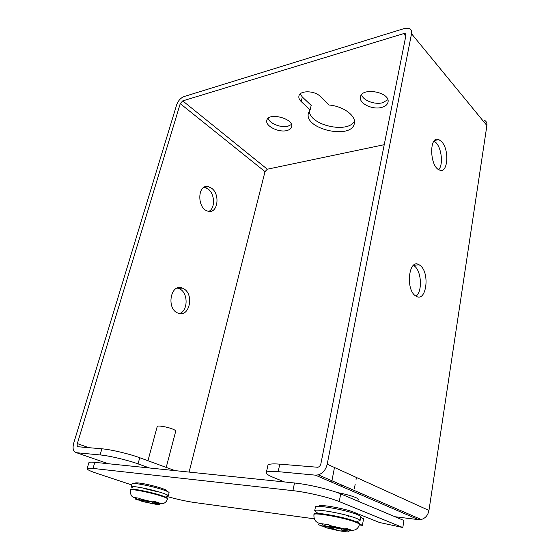 <?xml version="1.0" encoding="UTF-8"?>
<svg xmlns="http://www.w3.org/2000/svg" width="560" height="560" viewBox="0 0 560 560"><rect width="100%" height="100%" fill="white"/><g stroke="black" fill="none" stroke-linecap="round" stroke-linejoin="round"><path stroke-width="0.84" d="M135.457 483.56L135.212 483.161C135.359 482.79 136.724 482.755 139.3 483.063C148.302 484.057 167.818 489.566 166.698 490.756L166.285 490.994M319.13 506.408L319.109 506.219C318.486 503.832 344.953 508.445 354.361 512.421L379.477 522.494L402.808 527.52L339.248 501.585C329.476 497.483 306.684 492.1 292.908 490.651L93.023 468.426C89.306 468.027 87.339 468.118 87.115 468.699C87.108 469.623 90.293 471.156 96.67 473.298L131.761 484.946M166.866 496.454C176.974 499.282 186.2 501.305 194.544 502.53L314.328 518.819M359.289 524.93L362.39 525.357L359.485 523.922M402.808 527.52L403.935 520.485L340.69 493.906C330.974 489.706 308.252 484.33 294.504 482.993L94.815 462.329C91.091 461.958 89.117 462.077 88.886 462.7L87.115 468.699M348.67 516.278L348.586 516.733M360.661 517.3L363.552 518.777L362.39 525.357M166.215 467.411L175.749 431.109C175.819 430.647 174.895 430.01 172.977 429.205C167.72 426.944 157.199 425.152 157.227 426.51L147.952 460.733M168.315 495.824L169.113 492.744C169.162 492.198 167.265 491.26 163.429 489.944C152.74 486.227 131.677 482.125 132.069 483.812L131.222 486.892C130.816 485.261 151.9 489.391 162.61 493.073C166.46 494.375 168.357 495.292 168.315 495.824L166.096 496.132M143.808 488.453L156.534 491.519M133.035 488.173L131.222 486.892M157.353 504.581L142.345 501.522L139.685 500.206M136.458 498.792L141.89 500.521L136.99 499.821C135.205 499.107 135.03 498.764 136.458 498.792L134.498 497.567L139.44 498.26L141.4 499.485L151.851 501.935L154.448 501.431L159.796 503.153L157.206 503.65C158.907 504.35 159.005 504.679 157.493 504.623L152.194 502.929L157.206 503.65M159.796 503.153L151.914 501.942M151.851 501.935L146.839 501.221L141.4 499.485M146.965 501.242L140.28 500.381M142.345 501.522L147.245 502.222L152.544 503.909M159.929 503.713L159.663 504.728M152.194 502.929L152.411 502.103M142.107 499.716L141.89 500.521M147.245 502.222L147.462 501.403M360.059 520.674L360.738 516.88C360.808 516.306 359.541 515.494 356.93 514.444C345.884 509.789 314.643 504.322 315.427 507.101L314.685 510.86C313.887 508.165 345.163 513.702 356.237 518.287C358.855 519.33 360.129 520.121 360.059 520.674L357.077 521.332M317.17 512.687L314.685 510.86M318.304 524.524L321.468 526.008C320.194 525.259 320.866 524.972 323.484 525.126L321.587 523.705L328.93 524.734L330.82 526.162L343.455 529.13L347.165 528.591L352.24 530.481L348.537 531.013C349.671 531.734 348.88 532 346.164 531.804L341.124 529.949L348.537 531.013M345.912 531.713L338.891 530.754L326.613 527.877L322.826 526.197M352.24 530.481L340.837 528.752M336.21 527.044L338.38 527.352M343.455 529.13L336.014 528.073L330.82 526.162M323.484 525.126L328.699 527.03L321.468 526.008M328.699 527.03L328.895 526.015L334.019 527.898L323.456 526.393M326.613 527.877L333.823 528.906L338.891 530.754M340.942 530.803L341.292 528.92M341.124 529.949L341.313 528.934M333.823 528.906L334.019 527.898M484.603 120.393C486.423 121.429 487.186 123.144 486.892 125.531L428.96 510.454L327.208 464.191L411.523 33.719C411.957 31.129 411.243 29.365 409.381 28.434L404.67 28.413L184.037 96.558C180.656 97.958 178.206 100.674 176.687 104.72L73.661 443.296C72.345 448.707 73.297 451.85 76.51 452.718L100.086 454.937C109.06 455.7 127.624 460.082 138.047 463.876L149.548 467.992M177.275 288.071L180.047 289.079C188.405 293.377 187.999 311.171 179.438 313.544M204.078 187.313L207.865 188.839C214.858 193.452 215.537 208.362 208.88 211.33M327.208 464.191C325.857 469.714 322.896 473.277 318.332 474.866L315.378 475.146L278.166 471.653L279.783 464.149L317.877 467.271C319.431 466.746 320.439 465.542 320.901 463.673L405.923 35.413L405.195 33.614L405.923 34.496M384.23 144.69L267.316 169.211L265.013 171.64L180.243 103.642L77.336 443.597C76.895 445.431 77.217 446.488 78.302 446.768L101.878 448.805C110.845 449.498 129.36 453.866 139.741 457.73L175.007 470.631M180.243 103.642L182.728 100.884L267.316 169.211M405.769 36.19L403.634 33.614L182.728 100.884M403.634 33.614L405.195 33.614M428.96 510.454C427.987 515.249 425.411 518.266 421.225 519.505L418.481 519.652L395.003 516.733M265.013 171.64L189.105 472.087M183.666 288.729C194.649 294.441 189.217 318.269 177.954 313.103C165.991 308.882 170.639 282.996 182.322 288.085L183.666 288.729M211.428 188.118C220.563 194.117 217.756 214.137 208.103 211.19C196.868 209.055 197.169 183.638 208.348 186.697L211.428 188.118M284.592 481.971L273.343 477.421C268.52 475.454 266.168 473.879 266.294 472.703L267.904 465.402C268.373 463.981 272.335 463.561 279.783 464.149M266.294 472.703C266.749 471.352 270.704 471.002 278.166 471.653M358.183 499.639L358.281 499.45C358.918 498.057 347.774 494.382 337.225 492.569M420.343 265.629L419.132 264.782C408.576 257.901 405.209 290.493 416.031 296.149C426.216 302.911 430.248 273.196 420.343 265.629M441.574 141.617L438.844 139.615C428.974 134.932 429.506 166.6 439.404 169.995C447.909 174.272 449.694 149.723 441.574 141.617M291.424 124.509L287.98 126.196C281.19 128.1 269.633 123.585 268.114 118.384M387.828 99.771L382.494 102.76C374.689 104.909 362.992 100.443 361.599 94.724M310.114 109.928L301.217 101.577C299.299 99.729 298.536 97.881 298.921 96.047C299.796 90.237 314.629 90.461 320.299 96.446L329.119 105.021C343.42 106.204 356.461 115.99 354.347 123.473C351.652 139.958 303.723 129.185 308.42 113.155L310.114 109.928L311.192 105.399L302.33 97.013L300.209 93.933M354.459 121.135C348.04 133.945 309.575 125.3 309.323 110.999M286.909 130.536C278.782 132.86 264.95 125.937 266.84 120.372C268.331 111.846 294.336 118.692 291.592 126.868C291.095 128.639 289.534 129.857 286.909 130.536M381.535 107.45C372.337 110.026 358.666 103.292 360.465 96.95C361.851 86.73 390.761 92.274 387.982 102.249C387.359 104.762 385.21 106.491 381.535 107.45M416.038 296.149C422.541 291.508 421.561 271.474 414.596 266.189L413.434 265.377M438.739 169.659C443.345 164.773 441.721 148.442 436.051 142.73L434.049 141.092M343.686 485.863L340.585 484.995M360.255 493.836L360.388 493.108M362.096 494.312L361.907 493.773M93.023 468.426L94.815 462.329M292.908 490.651L294.504 482.993M339.248 501.585L340.69 493.906M130.375 489.986L130.515 489.468C130.095 487.879 151.193 492.03 161.924 495.684C165.781 496.979 167.692 497.882 167.65 498.393L167.517 498.911C167.552 498.4 165.648 497.497 161.791 496.209C151.053 492.562 129.948 488.404 130.375 489.986C130.221 494.585 131.614 497.133 134.547 497.623M313.943 514.626L314.069 513.996C313.257 511.378 344.561 516.971 355.663 521.507C358.281 522.529 359.562 523.313 359.499 523.852L359.387 524.489C359.45 523.95 358.169 523.173 355.544 522.151C344.442 517.629 313.124 512.022 313.943 514.626C313.733 519.407 315.084 522.655 321.839 523.999M101.878 448.805L100.086 454.937M108.234 463.715L76.51 452.718M315.378 475.146L418.481 519.652M411.523 33.719L486.892 125.531M77.336 443.597L88.76 447.671M302.33 97.013L301.217 101.577M138.047 463.876L139.741 457.73M140.322 498.974L152.859 501.942M158.872 503.517C161.742 503.881 163.415 503.797 163.884 503.265C165.592 502.516 166.803 501.06 167.517 498.911M334.481 467.495L331.653 482.174M356.426 477.477L356.048 479.535M355.173 484.316L354.34 488.873M329.686 525.504L345.513 529.095M351.904 530.32C355.831 530.341 358.323 528.395 359.387 524.489M178.703 288.442L182.322 288.085M204.785 187.425L208.348 186.697M318.332 474.866L421.225 519.505M413.483 265.335L419.132 264.782M434.616 140.476L438.844 139.615M137.067 482.86L136.836 483.707M165.221 489.657L165.004 490.504M321.335 505.61L321.16 506.506M358.253 499.24L357.91 501.144M355.775 512.988L355.607 513.94"/></g></svg>
